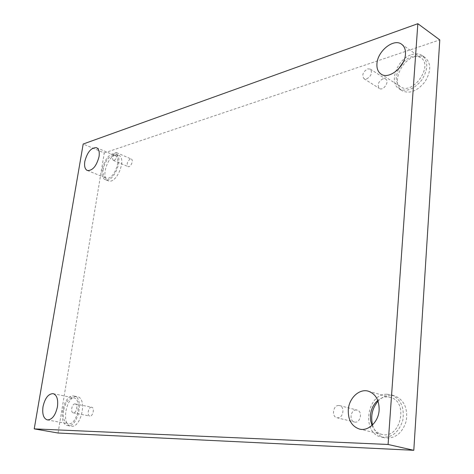 <?xml version="1.0" encoding="UTF-8"?>
<svg xmlns="http://www.w3.org/2000/svg" width="474" height="474" viewBox="0 0 474 474"><rect width="100%" height="100%" fill="white"/><g stroke="black" fill="none" stroke-linecap="round" stroke-linejoin="round"><path stroke-width="0.36" stroke-dasharray="2.37 1.78" d="M114.246 160.366C117.339 157.824 118.079 155.259 116.474 152.658L115.49 152.652C112.403 155.205 111.668 157.777 113.286 160.36L114.246 160.366M130.267 158.986C127.174 161.492 126.451 164.028 128.104 166.599C130.634 167.891 133.946 159.934 131.262 159.003L130.267 158.986M366.686 78.951C371.409 75.947 372.611 72.658 370.301 69.085L367.551 68.878C362.841 71.924 361.662 75.212 364.002 78.749L366.686 78.951M58.065 433.023L104.25 152.966L83.187 144.031M104.25 152.966L439.777 39.887M382.891 78.779C378.199 81.724 377.037 84.959 379.401 88.472C383.348 91.316 389.889 81.427 385.64 79.01L382.891 78.779M356.217 409.98C350.618 409.607 348.917 420.965 354.439 422.002C360.299 423.738 363.072 411.302 357.106 410.099L356.217 409.98M91.411 407.213C88.324 406.959 86.706 415.668 89.782 416.036C92.916 416.865 94.889 407.658 91.678 407.243L91.411 407.213M414.543 56.708C400.151 60.796 391.406 84.722 402.1 90.724C409.577 94.178 417.167 91.233 424.882 81.901C431.162 71.503 431.304 63.445 425.308 57.71C422.322 55.713 418.732 55.381 414.543 56.708M115.289 155.176C106.822 157.38 100.903 178.514 108.167 180.754C116.462 184.896 127.328 158.168 118.536 155.205L115.289 155.176M76.326 396.608C66.23 395.914 60.802 424.977 70.904 426.162C81.125 428.792 87.708 397.982 77.28 396.702L76.326 396.608M372.534 424.911C374.638 431.855 378.714 436.169 384.758 437.846C395.12 438.96 402.278 433.36 406.236 421.054C408.013 408.221 404.085 399.789 394.457 395.766L390.499 395.221C385.818 395.34 381.665 397.331 378.045 401.194M371.971 425.433C374.075 430.196 377.345 433.171 381.789 434.35C400.417 439.813 409.133 401.531 390.321 397.39C385.895 396.27 381.712 397.295 377.778 400.459M387.122 394.261L391.08 394.801C400.708 398.835 404.624 407.29 402.835 420.171C398.859 432.531 391.69 438.154 381.327 437.046C361.058 433.224 366.71 393.307 387.122 394.261M63.516 410.62C62.651 417.95 64.162 422.316 68.049 423.715C76.972 426.025 82.778 398.984 73.66 397.87C68.831 397.923 65.448 402.171 63.516 410.62M73.144 395.95L74.098 396.039C84.502 397.313 77.878 428.206 67.681 425.575C57.597 424.396 63.066 395.263 73.144 395.95M103.237 168.993C102.585 173.739 103.474 176.737 105.898 177.981C113.138 181.607 122.671 158.15 114.986 155.567C109.636 155.199 105.72 159.673 103.237 168.993M112.421 153.949L115.662 153.979C124.437 156.93 113.547 183.728 105.275 179.593C98.029 177.365 103.966 156.177 112.421 153.949M398.32 69.198L396.311 76.504C396.039 81.172 397.419 84.568 400.453 86.683C412.54 95.813 433.876 65.756 420.799 57.674C415.449 54.706 409.601 56.187 403.256 62.106M411.574 54.64C415.769 53.301 419.36 53.633 422.346 55.63C428.342 61.359 428.188 69.447 421.89 79.881C414.163 89.26 406.568 92.229 399.096 88.78C388.402 82.784 397.176 58.782 411.574 54.64M74.933 403.907C71.876 403.658 70.205 412.481 73.245 412.848L73.482 412.872C76.545 413.162 78.234 404.292 75.194 403.931L74.933 403.907M338.714 405.477C333.109 405.128 331.338 416.693 336.86 417.724L337.66 417.825C343.265 418.258 345.096 406.651 339.609 405.596L338.714 405.477M113.286 160.36L128.104 166.599M116.474 152.658L131.262 159.003M359.517 429.083L381.789 434.35M368.381 391.21L390.321 397.39M381.327 437.046L384.758 437.846M391.08 394.801L394.457 395.766M47.341 419.923L68.049 423.715M53.165 393.651L73.66 397.87M67.681 425.575L70.904 426.162M74.098 396.039L77.28 396.702M87.34 170.504L105.898 177.981M96.548 147.716L114.986 155.567M105.275 179.593L108.167 180.754M115.662 153.979L118.536 155.205M381.013 74.062L400.453 86.683M401.614 44.242L420.799 57.674M399.096 88.78L402.1 90.724M422.346 55.63L425.308 57.71M73.245 412.848L89.782 416.036M75.194 403.931L91.678 407.243M336.86 417.724L354.439 422.002M339.609 405.596L357.106 410.099M364.002 78.749L379.401 88.472M370.301 69.085L385.64 79.01"/><path stroke-width="0.71" d="M388.088 444.47L34.223 428.881L83.187 144.031L417.843 23.7L388.088 444.47L413.796 450.3L58.065 433.023L34.223 428.881M413.796 450.3L439.777 39.887L417.843 23.7M405.46 54.232C404.997 67.024 388.721 79.964 381.013 74.062C377.991 71.947 376.64 68.517 376.949 63.765C377.464 51.139 393.698 38.015 401.614 44.242C404.429 46.328 405.714 49.657 405.46 54.232M99.036 156.681C96.483 166.173 92.584 170.776 87.34 170.504C84.959 169.265 84.117 166.244 84.81 161.433C87.358 151.976 91.269 147.402 96.548 147.716C98.865 148.937 99.694 151.929 99.036 156.681M57.437 406.805C55.446 415.408 52.081 419.78 47.341 419.923C43.519 418.524 42.073 414.104 43.01 406.656C45.006 398.065 48.395 393.734 53.165 393.651C56.886 395.026 58.314 399.41 57.437 406.805M379.135 410.134C378.525 421.836 368.334 431.536 359.517 429.083C351.755 426.399 348.017 419.982 348.289 409.814C349 398.083 359.333 388.354 368.381 391.21C375.704 393.924 379.289 400.234 379.135 410.134M378.045 401.194C372.315 408.067 370.478 415.971 372.534 424.911M377.778 400.459C373.488 404.227 371.041 409.228 370.437 415.461L370.627 420.628L371.971 425.433M403.256 62.106L398.32 69.198"/></g></svg>
